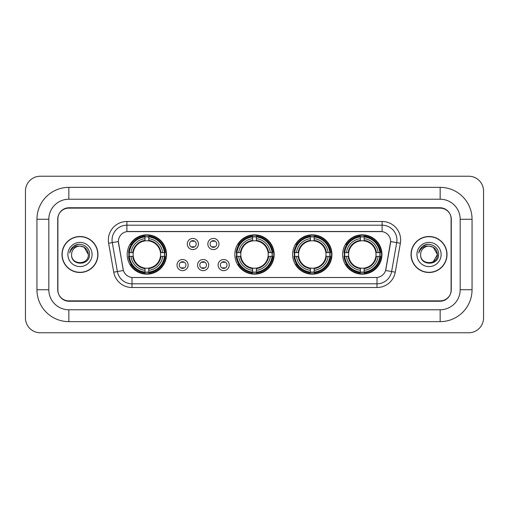 <?xml version="1.0" encoding="UTF-8"?>
<svg xmlns="http://www.w3.org/2000/svg" width="509" height="509" viewBox="0 0 509 509"><rect width="100%" height="100%" fill="white"/><g stroke="black" fill="none" stroke-linecap="round" stroke-linejoin="round"><path stroke-width="0.76" d="M234.84 254.5A19.66 19.66 0 0 0 254.5 274.16A19.66 19.66 0 0 0 274.16 254.5A19.66 19.66 0 0 0 254.5 234.84A19.66 19.66 0 0 0 234.84 254.5M292.63 254.5A19.66 19.66 0 0 0 312.291 274.16A19.66 19.66 0 0 0 331.951 254.5A19.66 19.66 0 0 0 312.291 234.84A19.66 19.66 0 0 0 292.63 254.5M342.633 254.5A19.66 19.66 0 0 0 362.293 274.16A19.66 19.66 0 0 0 381.954 254.5A19.66 19.66 0 0 0 362.293 234.84A19.66 19.66 0 0 0 342.633 254.5M127.199 254.5A19.66 19.66 0 0 0 146.853 274.16A19.66 19.66 0 0 0 166.513 254.5A19.66 19.66 0 0 0 146.853 234.84A19.66 19.66 0 0 0 127.199 254.5M188.139 265.074A5.561 5.561 0 0 1 182.578 270.635A5.561 5.561 0 0 1 177.011 265.074A5.561 5.561 0 0 1 182.578 259.507A5.561 5.561 0 0 1 188.139 265.074M179.238 265.074A3.34 3.34 0 0 0 182.578 268.408A3.34 3.34 0 0 0 185.912 265.074A3.34 3.34 0 0 0 182.578 261.734A3.34 3.34 0 0 0 179.238 265.074M208.69 265.074A5.561 5.561 0 0 1 203.129 270.635A5.561 5.561 0 0 1 197.562 265.074A5.561 5.561 0 0 1 203.129 259.507A5.561 5.561 0 0 1 208.69 265.074M199.789 265.074A3.34 3.34 0 0 0 203.129 268.408A3.34 3.34 0 0 0 206.463 265.074A3.34 3.34 0 0 0 203.129 261.734A3.34 3.34 0 0 0 199.789 265.074M229.241 265.074A5.561 5.561 0 0 1 223.674 270.635A5.561 5.561 0 0 1 218.113 265.074A5.561 5.561 0 0 1 223.674 259.507A5.561 5.561 0 0 1 229.241 265.074M220.34 265.074A3.34 3.34 0 0 0 223.674 268.408A3.34 3.34 0 0 0 227.014 265.074A3.34 3.34 0 0 0 223.674 261.734A3.34 3.34 0 0 0 220.34 265.074M198.415 244.002A5.561 5.561 0 0 1 192.854 249.569A5.561 5.561 0 0 1 187.287 244.002A5.561 5.561 0 0 1 192.854 238.441A5.561 5.561 0 0 1 198.415 244.002M189.513 244.002A3.34 3.34 0 0 0 192.854 247.342A3.34 3.34 0 0 0 196.188 244.002A3.34 3.34 0 0 0 192.854 240.662A3.34 3.34 0 0 0 189.513 244.002M218.965 244.002A5.561 5.561 0 0 1 213.398 249.569A5.561 5.561 0 0 1 207.837 244.002A5.561 5.561 0 0 1 213.398 238.441A5.561 5.561 0 0 1 218.965 244.002M210.064 244.002A3.34 3.34 0 0 0 213.398 247.342A3.34 3.34 0 0 0 216.739 244.002A3.34 3.34 0 0 0 213.398 240.662A3.34 3.34 0 0 0 210.064 244.002M113.736 272.188L108.633 243.251A18.547 18.547 0 0 1 126.9 221.485L382.1 221.485A18.547 18.547 0 0 1 400.367 243.251L395.264 272.188A18.547 18.547 0 0 1 376.997 287.515L132.003 287.515A18.547 18.547 0 0 1 113.736 272.188L123.407 270.483L118.521 243.257A10.015 10.015 0 0 1 128.383 231.5L380.617 231.5A10.015 10.015 0 0 1 390.479 243.257L385.898 269.223A10.015 10.015 0 0 1 376.036 277.5L132.964 277.5A10.015 10.015 0 0 1 123.102 269.223L118.368 241.54L112.285 242.608A14.837 14.837 0 0 1 126.9 225.194L382.1 225.194A14.837 14.837 0 0 1 396.715 242.608L391.612 271.545A14.837 14.837 0 0 1 376.997 283.806L132.003 283.806A14.837 14.837 0 0 1 117.388 271.545L112.285 242.608A14.837 14.837 0 0 1 112.063 240.032M128.962 256.351A17.993 17.993 0 0 1 128.962 252.649M344.396 256.351A17.993 17.993 0 0 1 344.396 252.649M294.399 256.351A17.993 17.993 0 0 1 294.399 252.649M236.609 256.351A17.993 17.993 0 0 1 236.609 252.649M68.849 187.363L68.849 199.229L440.151 199.229L440.151 187.363A31.902 31.902 0 0 1 472.053 219.264A31.902 31.902 0 0 0 440.151 187.363L68.849 187.363A31.902 31.902 0 0 0 36.947 219.264L36.947 289.736A31.902 31.902 0 0 0 68.849 321.637L440.151 321.637A31.902 31.902 0 0 0 472.053 289.736L472.053 219.264L460.181 219.264A20.029 20.029 0 0 0 440.151 199.229L68.849 199.229A20.029 20.029 0 0 0 48.819 219.264L48.819 289.736A20.029 20.029 0 0 0 68.849 309.771L440.151 309.771A20.029 20.029 0 0 0 460.181 289.736L460.181 219.264L460.181 289.736L472.053 289.736M440.151 208.136L68.849 208.136A11.128 11.128 0 0 0 57.721 219.264L57.721 289.736A11.128 11.128 0 0 0 68.849 300.864L440.151 300.864A11.128 11.128 0 0 0 451.279 289.736L451.279 219.264A11.128 11.128 0 0 0 440.151 208.136M483.55 191.072A14.837 14.837 0 0 0 468.713 176.235L40.287 176.235A14.837 14.837 0 0 0 25.45 191.072L25.45 317.928A14.837 14.837 0 0 0 40.287 332.765L468.713 332.765A14.837 14.837 0 0 0 483.55 317.928L483.55 191.072M61.99 254.5A17.993 17.993 0 0 0 79.977 272.493A17.993 17.993 0 0 0 97.97 254.5A17.993 17.993 0 0 0 79.977 236.507A17.993 17.993 0 0 0 61.99 254.5M411.03 254.5A17.993 17.993 0 0 0 429.023 272.493A17.993 17.993 0 0 0 447.01 254.5A17.993 17.993 0 0 0 429.023 236.507A17.993 17.993 0 0 0 411.03 254.5M126.9 221.485L126.9 231.614L382.1 231.614L382.1 221.485M118.368 241.52L118.476 240.032M376.036 277.5L132.964 277.5M400.367 243.251L390.632 241.54L385.593 270.483L395.264 272.188M451.095 218.889A11.128 11.128 0 0 0 439.967 207.761L69.033 207.761A11.128 11.128 0 0 0 57.905 218.889L57.905 290.111A11.128 11.128 0 0 0 69.033 301.239L439.967 301.239A11.128 11.128 0 0 0 451.095 290.111L451.095 218.889L451.095 290.111M57.905 218.889L57.905 290.111M97.779 254.5A17.802 17.802 0 0 0 79.977 236.698A17.802 17.802 0 0 0 62.174 254.5A17.802 17.802 0 0 0 79.977 272.302A17.802 17.802 0 0 0 97.779 254.5M88.362 254.5C88.878 265.316 71.075 265.316 71.591 254.5C70.808 266.22 89.915 265.952 89.539 254.5C90.188 246.483 79.773 241.285 73.601 246.292C71.419 248.036 70.115 250.282 69.688 253.03C71.413 248.112 74.842 245.809 79.977 246.114L84.17 247.24L88.362 254.5C88.878 265.316 71.075 265.316 71.591 254.5C71.075 265.316 88.878 265.316 88.362 254.5C88.878 265.316 71.075 265.316 71.591 254.5C71.075 265.316 88.878 265.316 88.362 254.5L84.17 247.24L79.977 246.114L84.17 247.24L88.362 254.5C87.866 249.404 85.067 246.611 79.977 246.114A8.386 8.386 0 0 0 71.591 254.5M67.882 254.5A12.095 12.095 0 0 0 79.977 266.595A12.095 12.095 0 0 0 92.072 254.5A12.095 12.095 0 0 0 79.977 242.405A12.095 12.095 0 0 0 67.882 254.5M73.601 246.292L78.653 244.193M446.826 254.5A17.802 17.802 0 0 0 429.023 236.698A17.802 17.802 0 0 0 411.221 254.5A17.802 17.802 0 0 0 429.023 272.302A17.802 17.802 0 0 0 446.826 254.5M433.216 247.24L437.409 254.5C437.925 265.316 420.122 265.316 420.638 254.5A8.386 8.386 0 0 1 429.023 246.114L433.216 247.24L437.409 254.5L433.216 261.76L437.409 254.5C437.925 265.316 420.122 265.316 420.638 254.5C419.855 266.22 438.962 265.952 438.586 254.5C439.235 246.483 428.82 241.285 422.648 246.292C420.466 248.036 419.161 250.282 418.735 253.03C420.459 248.112 423.889 245.809 429.023 246.114L433.216 247.24L437.409 254.5L433.216 261.76M429.023 246.114C434.113 246.611 436.913 249.404 437.409 254.5M416.928 254.5A12.095 12.095 0 0 0 429.023 266.595A12.095 12.095 0 0 0 441.118 254.5A12.095 12.095 0 0 0 429.023 242.405A12.095 12.095 0 0 0 416.928 254.5M422.648 246.292L427.7 244.193M193.776 241.311L193.776 240.795L193.776 241.311A2.844 2.844 0 0 0 191.925 241.311L191.925 240.795M191.925 247.209L191.925 246.693A2.844 2.844 0 0 0 193.776 246.693L193.776 247.209M214.327 241.311L214.327 240.795L214.327 241.311A2.844 2.844 0 0 0 212.476 241.311L212.476 240.795M212.476 247.209L212.476 246.693A2.844 2.844 0 0 0 214.327 246.693L214.327 247.209M181.649 268.281L181.649 267.759A2.844 2.844 0 0 0 183.501 267.759L183.501 268.281M183.501 261.861L183.501 262.383A2.844 2.844 0 0 0 181.649 262.383L181.649 261.861M202.2 268.281L202.2 267.759A2.844 2.844 0 0 0 204.052 267.759L204.052 268.281M204.052 261.861L204.052 262.383A2.844 2.844 0 0 0 202.2 262.383L202.2 261.861M222.751 268.281L222.751 267.759A2.844 2.844 0 0 0 224.603 267.759L224.603 268.281M224.603 261.861L224.603 262.383A2.844 2.844 0 0 0 222.751 262.383L222.751 261.861M148.711 272.06L148.711 272.805A18.4 18.4 0 0 0 165.158 256.351L164.413 256.351A17.656 17.656 0 0 1 148.711 272.06L148.711 270.343A15.951 15.951 0 0 0 162.695 256.351L160.456 256.351A13.724 13.724 0 0 0 148.711 240.903L148.711 236.939A17.656 17.656 0 0 1 164.413 252.649L165.158 252.649A18.4 18.4 0 0 0 148.711 236.195L148.711 236.939M129.299 256.351L128.554 256.351A18.4 18.4 0 0 0 145.001 272.805L145.001 272.06A17.656 17.656 0 0 1 129.299 256.351L131.017 256.351A15.951 15.951 0 0 0 145.001 270.343L145.001 268.097A13.724 13.724 0 0 0 160.456 256.351L161.003 256.351A14.265 14.265 0 0 1 148.711 268.644L148.711 270.343M145.001 236.939L145.001 236.195A18.4 18.4 0 0 0 128.554 252.649L129.299 252.649A17.656 17.656 0 0 1 145.001 236.939L145.001 238.657A15.951 15.951 0 0 0 131.017 252.649L133.256 252.649A13.724 13.724 0 0 0 145.001 268.097L145.001 268.644A14.265 14.265 0 0 1 132.709 256.351L131.017 256.351M129.337 256.351A17.618 17.618 0 0 1 129.337 252.649M148.711 236.978A17.618 17.618 0 0 0 145.001 236.978M164.375 252.649A17.618 17.618 0 0 1 164.375 256.351M164.413 252.649L162.695 252.649A15.951 15.951 0 0 0 148.711 238.657M162.695 256.351L164.413 256.351M145.001 270.343L145.001 272.06M160.456 252.649L162.695 252.649M148.711 268.122L148.711 268.644M145.001 268.097A13.724 13.724 0 0 1 133.256 256.351L132.709 256.351M148.711 272.022A17.618 17.618 0 0 1 145.001 272.022M131.017 252.649L129.299 252.649M145.001 240.878L145.001 238.657M148.711 240.903A13.724 13.724 0 0 0 133.256 252.649L132.709 252.649A14.265 14.265 0 0 1 145.001 240.356M148.711 240.878L148.711 240.356A14.265 14.265 0 0 1 161.003 252.649M131.424 244.485L130.374 244.485A19.291 19.291 0 0 1 166.144 254.5A19.291 19.291 0 0 1 130.374 264.515L131.424 264.515M256.351 272.06L256.351 272.805A18.4 18.4 0 0 0 272.805 256.351L272.06 256.351A17.656 17.656 0 0 1 256.351 272.06L256.351 270.343A15.951 15.951 0 0 0 270.343 256.351L268.097 256.351A13.724 13.724 0 0 0 256.351 240.903L256.351 236.939A17.656 17.656 0 0 1 272.06 252.649L272.805 252.649A18.4 18.4 0 0 0 256.351 236.195L256.351 236.939M236.939 256.351L236.195 256.351A18.4 18.4 0 0 0 252.649 272.805L252.649 272.06A17.656 17.656 0 0 1 236.939 256.351L238.657 256.351A15.951 15.951 0 0 0 252.649 270.343L252.649 268.097A13.724 13.724 0 0 0 268.097 256.351L268.644 256.351A14.265 14.265 0 0 1 256.351 268.644L256.351 270.343M252.649 236.939L252.649 236.195A18.4 18.4 0 0 0 236.195 252.649L236.939 252.649A17.656 17.656 0 0 1 252.649 236.939L252.649 238.657A15.951 15.951 0 0 0 238.657 252.649L240.903 252.649A13.724 13.724 0 0 0 252.649 268.097L252.649 268.644A14.265 14.265 0 0 1 240.356 256.351L238.657 256.351M236.978 256.351A17.618 17.618 0 0 1 236.978 252.649M256.351 236.978A17.618 17.618 0 0 0 252.649 236.978M272.022 252.649A17.618 17.618 0 0 1 272.022 256.351M272.06 252.649L270.343 252.649A15.951 15.951 0 0 0 256.351 238.657M270.343 256.351L272.06 256.351M252.649 270.343L252.649 272.06M268.097 252.649L270.343 252.649M256.351 268.122L256.351 268.644M252.649 268.097A13.724 13.724 0 0 1 240.903 256.351L240.356 256.351M256.351 272.022A17.618 17.618 0 0 1 252.649 272.022M238.657 252.649L236.939 252.649M252.649 240.878L252.649 238.657M256.351 240.903A13.724 13.724 0 0 0 240.903 252.649L240.356 252.649A14.265 14.265 0 0 1 252.649 240.356M256.351 240.878L256.351 240.356A14.265 14.265 0 0 1 268.644 252.649M239.065 244.485L238.015 244.485A19.291 19.291 0 0 1 273.791 254.5A19.291 19.291 0 0 1 238.015 264.515L239.065 264.515M314.148 272.06L314.148 272.805A18.4 18.4 0 0 0 330.596 256.351L329.851 256.351A17.656 17.656 0 0 1 314.148 272.06L314.148 270.343A15.951 15.951 0 0 0 328.133 256.351L325.887 256.351A13.724 13.724 0 0 0 314.148 240.903L314.148 236.939A17.656 17.656 0 0 1 329.851 252.649L330.596 252.649A18.4 18.4 0 0 0 314.148 236.195L314.148 236.939M294.73 256.351L293.986 256.351A18.4 18.4 0 0 0 310.439 272.805L310.439 272.06A17.656 17.656 0 0 1 294.73 256.351L296.448 256.351A15.951 15.951 0 0 0 310.439 270.343L310.439 268.097A13.724 13.724 0 0 0 325.887 256.351L326.441 256.351A14.265 14.265 0 0 1 314.148 268.644L314.148 270.343M310.439 236.939L310.439 236.195A18.4 18.4 0 0 0 293.986 252.649L294.73 252.649A17.656 17.656 0 0 1 310.439 236.939L310.439 238.657A15.951 15.951 0 0 0 296.448 252.649L298.694 252.649A13.724 13.724 0 0 0 310.439 268.097L310.439 268.644A14.265 14.265 0 0 1 298.147 256.351L296.448 256.351M294.768 256.351A17.618 17.618 0 0 1 294.768 252.649M314.148 236.978A17.618 17.618 0 0 0 310.439 236.978M329.813 252.649A17.618 17.618 0 0 1 329.813 256.351M329.851 252.649L328.133 252.649A15.951 15.951 0 0 0 314.148 238.657M328.133 256.351L329.851 256.351M310.439 270.343L310.439 272.06M325.887 252.649L328.133 252.649M314.148 268.122L314.148 268.644M310.439 268.097A13.724 13.724 0 0 1 298.694 256.351L298.147 256.351M314.148 272.022A17.618 17.618 0 0 1 310.439 272.022M296.448 252.649L294.73 252.649M310.439 240.878L310.439 238.657M314.148 240.903A13.724 13.724 0 0 0 298.694 252.649L298.147 252.649A14.265 14.265 0 0 1 310.439 240.356M314.148 240.878L314.148 240.356A14.265 14.265 0 0 1 326.441 252.649M296.855 244.485L295.805 244.485A19.291 19.291 0 0 1 331.582 254.5A19.291 19.291 0 0 1 295.805 264.515L296.855 264.515M364.145 272.06L364.145 272.805A18.4 18.4 0 0 0 380.598 256.351L379.854 256.351A17.656 17.656 0 0 1 364.145 272.06L364.145 270.343A15.951 15.951 0 0 0 378.136 256.351L375.89 256.351A13.724 13.724 0 0 0 364.145 240.903L364.145 236.939A17.656 17.656 0 0 1 379.854 252.649L380.598 252.649A18.4 18.4 0 0 0 364.145 236.195L364.145 236.939M344.733 256.351L343.989 256.351A18.4 18.4 0 0 0 360.436 272.805L360.436 272.06A17.656 17.656 0 0 1 344.733 256.351L346.451 256.351A15.951 15.951 0 0 0 360.436 270.343L360.436 268.097A13.724 13.724 0 0 0 375.89 256.351L376.437 256.351A14.265 14.265 0 0 1 364.145 268.644L364.145 270.343M360.436 236.939L360.436 236.195A18.4 18.4 0 0 0 343.989 252.649L344.733 252.649A17.656 17.656 0 0 1 360.436 236.939L360.436 238.657A15.951 15.951 0 0 0 346.451 252.649L348.697 252.649A13.724 13.724 0 0 0 360.436 268.097L360.436 268.644A14.265 14.265 0 0 1 348.143 256.351L346.451 256.351M344.771 256.351A17.618 17.618 0 0 1 344.771 252.649M364.145 236.978A17.618 17.618 0 0 0 360.436 236.978M379.816 252.649A17.618 17.618 0 0 1 379.816 256.351M379.854 252.649L378.136 252.649A15.951 15.951 0 0 0 364.145 238.657M378.136 256.351L379.854 256.351M360.436 270.343L360.436 272.06M375.89 252.649L378.136 252.649M364.145 268.122L364.145 268.644M360.436 268.097A13.724 13.724 0 0 1 348.697 256.351L348.143 256.351M364.145 272.022A17.618 17.618 0 0 1 360.436 272.022M346.451 252.649L344.733 252.649M360.436 240.878L360.436 238.657M364.145 240.903A13.724 13.724 0 0 0 348.697 252.649L348.143 252.649A14.265 14.265 0 0 1 360.436 240.356M364.145 240.878L364.145 240.356A14.265 14.265 0 0 1 376.437 252.649M346.858 244.485L345.808 244.485A19.291 19.291 0 0 1 381.578 254.5A19.291 19.291 0 0 1 345.808 264.515L346.858 264.515M440.151 321.637L440.151 309.771L68.849 309.771L68.849 321.637M36.947 289.736L48.819 289.736L48.819 219.264L36.947 219.264M376.997 277.45L376.997 287.515M132.003 287.515L132.003 277.45M108.633 243.251L112.285 242.608M148.711 268.097A13.724 13.724 0 0 0 160.456 256.351M145.001 272.188A17.783 17.783 0 0 0 148.711 272.188M164.547 256.351A17.783 17.783 0 0 0 164.547 252.649M148.711 236.812A17.783 17.783 0 0 0 145.001 236.812M256.351 268.097A13.724 13.724 0 0 0 268.097 256.351M252.649 272.188A17.783 17.783 0 0 0 256.351 272.188M272.188 256.351A17.783 17.783 0 0 0 272.188 252.649M256.351 236.812A17.783 17.783 0 0 0 252.649 236.812M314.148 268.097A13.724 13.724 0 0 0 325.887 256.351M310.439 272.188A17.783 17.783 0 0 0 314.148 272.188M329.978 256.351A17.783 17.783 0 0 0 329.978 252.649M314.148 236.812A17.783 17.783 0 0 0 310.439 236.812M364.145 268.097A13.724 13.724 0 0 0 375.89 256.351M360.436 272.188A17.783 17.783 0 0 0 364.145 272.188M379.981 256.351A17.783 17.783 0 0 0 379.981 252.649M364.145 236.812A17.783 17.783 0 0 0 360.436 236.812"/></g></svg>
